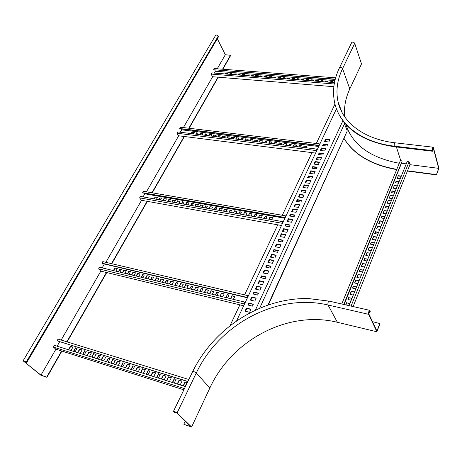 <?xml version="1.0" encoding="UTF-8"?>
<svg xmlns="http://www.w3.org/2000/svg" width="462" height="462" viewBox="0 0 462 462"><rect width="100%" height="100%" fill="white"/><g stroke="black" fill="none" stroke-linecap="round" stroke-linejoin="round"><path stroke-width="0.69" d="M337.376 322.291C288.571 310.135 232.074 339.478 209.852 388.011L191.603 427.003L177.067 412.988L196.269 373.025C219.669 323.348 277.881 293.052 328.008 305.001L337.376 322.291L376.888 331.768L379.983 323.608L372.482 321.633M174.752 411.798L174.469 412.381L173.879 411.717L176.628 412.837L190.979 426.657L184.009 424.393L191.603 427.003M173.423 411.434L192.66 371.627C214.333 327.263 261.706 297.557 308.477 298.562L329.215 301.137C328.084 301.802 327.685 303.095 328.008 305.001L368.63 314.333L376.888 331.768M368.63 314.333C368.37 312.387 368.757 311.059 369.796 310.343L370.322 311.134L370.137 311.602L369.427 310.972M174.469 412.381L173.394 411.492C174.209 411.336 175.433 411.833 177.067 412.988M185.25 421.142L183.807 424.197M369.895 311.076L368.809 313.871L376.946 331.069L379.874 323.36M370.137 311.602L369.126 311.371M341.938 112.26L338.109 102.033C335.678 91.06 337.168 79.926 342.573 68.636L349.803 88.947C345.449 98.273 343.774 107.6 344.779 116.915M407.403 171.055L436.388 174.896L438.9 168.26L433.431 147.632L433.108 147.193L395.131 142.816M344.08 138.612C354.025 154.747 371.558 165.078 396.679 169.606M349.803 88.947L361.509 63.941L354.724 43.353C353.684 41.967 352.662 41.724 351.657 42.62L339.524 67.729M354.724 43.353L342.573 68.636C341.499 67.261 340.459 67.002 339.46 67.856C333.691 79.862 332.149 91.747 334.834 103.511C339.714 124.959 362.196 142.492 394.265 146.154L432.27 150.618C432.114 148.885 432.392 147.748 433.108 147.193M336.683 109.384C344.773 129.672 364.033 142.129 394.456 146.754L394.265 146.154C394.051 144.456 394.334 143.347 395.108 142.81C364.044 139.333 342.538 122.413 338.109 102.033L342.082 112.532M432.27 150.618L432.438 151.23L394.456 146.754M409.967 164.663L438.686 168.341L433.287 148.002L433.044 147.673L432.438 151.23M438.686 168.341L436.388 174.896M407.507 170.796L436.307 174.607M396.783 169.352C371.679 164.888 354.117 154.62 344.109 138.554M399.272 163.265C370.229 157.767 352.408 144.779 345.813 124.301M323.487 153.476L319.155 152.922L318.41 154.504L322.747 155.065L323.487 153.476M312.757 176.536L308.385 175.907L307.617 177.541L311.994 178.182L312.757 176.536M301.674 200.364L297.262 199.648L296.471 201.34L300.883 202.061L301.674 200.364M290.211 225L285.759 224.197L284.938 225.947L289.397 226.755L290.211 225M278.355 250.485L273.868 249.59L273.019 251.397L277.512 252.304L278.355 250.485M325.802 148.504L321.477 147.961L320.316 150.439L324.647 150.987L325.802 148.504M315.148 171.396L310.787 170.784L309.586 173.337L313.958 173.966L315.148 171.396M304.146 195.056L299.74 194.358L298.504 196.997L302.91 197.707L304.146 195.056M292.769 219.508L288.323 218.728L287.046 221.46L291.493 222.251L292.769 219.508M281 244.802L276.519 243.93L275.196 246.754L279.683 247.638L281 244.802M327.685 144.462L323.365 143.936L322.632 145.495L326.952 146.027L327.685 144.462M317.094 167.221L312.734 166.62L311.977 168.237L316.337 168.844L317.094 167.221M306.15 190.737L301.755 190.055L300.976 191.73L305.37 192.417L306.15 190.737M294.843 215.049L290.407 214.281L289.599 216.008L294.04 216.782L294.843 215.049M283.148 240.188L278.673 239.328L277.835 241.112L282.317 241.978L283.148 240.188M329.966 139.547L325.658 139.039L324.515 141.482L328.829 142.001L329.966 139.547M319.45 162.15L315.101 161.567L313.923 164.091L318.272 164.68L319.45 162.15M308.587 185.499L304.204 184.835L302.98 187.445L307.374 188.115L308.587 185.499M297.366 209.632L292.937 208.882L291.672 211.579L296.107 212.335L297.366 209.632M285.753 234.581L281.289 233.743L279.984 236.532L284.453 237.381L285.753 234.581M321.581 157.571L317.238 157.005L316.066 159.511L320.414 160.089L321.581 157.571M310.793 180.769L306.41 180.122L305.197 182.709L309.58 183.368L310.793 180.769M299.642 204.741L295.218 204.008L293.965 206.687L298.388 207.426L299.642 204.741M288.109 229.527L283.651 228.707L282.351 231.474L286.815 232.305L288.109 229.527M276.178 255.168L271.679 254.25L270.339 257.115L274.844 258.044L276.178 255.168M236.746 320.518L336.457 108.795M342.891 120.726L255.48 309.852M256.762 286.094L255.365 289.079L259.915 290.13L261.307 287.133L256.762 286.094L256.976 286.423L255.694 289.16M253.961 292.082L253.06 293.994L257.617 295.062L258.512 293.139L253.961 292.082L254.175 292.4L253.39 294.069M251.651 297.008L250.231 300.04L254.793 301.132L256.208 298.088L251.651 297.008L251.865 297.332L250.56 300.121M248.804 303.078L247.898 305.024L252.471 306.133L253.378 304.181L248.804 303.078L249.024 303.395L248.227 305.099M246.46 308.085L245.022 311.157L249.607 312.289L251.039 309.205L246.46 308.085L246.685 308.397L245.357 311.238M259.292 280.694L257.906 283.662L262.445 284.69L263.831 281.71L259.292 280.694L259.5 281.023L258.229 283.737M269.236 259.465L267.885 262.352L272.395 263.294L273.741 260.401L269.236 259.465L269.438 259.8L268.214 262.422M266.528 265.246L265.662 267.094L270.183 268.058L271.044 266.204L266.528 265.246L266.736 265.581L265.991 267.163M264.299 270.01L262.93 272.932L267.458 273.92L268.82 270.98L264.299 270.01L264.507 270.339L263.259 273.002M261.556 275.866L260.678 277.743L265.211 278.748L266.083 276.865L261.556 275.866L261.763 276.195L261.007 277.812M319.155 152.922L318.722 154.545M323.336 153.806L319.311 153.292M308.385 175.907L307.935 177.587M312.612 176.854L308.552 176.265M297.262 199.648L296.789 201.392M301.53 200.67L297.436 200.006M285.759 224.197L285.262 226.005M290.078 225.289L285.949 224.544M273.868 249.59L273.342 251.467M278.228 250.762L274.064 249.925M321.477 147.961L320.628 150.479M325.646 148.833L321.633 148.331M310.787 170.784L309.904 173.383M315.003 171.72L310.949 171.148M299.74 194.358L298.822 197.049M304.002 195.362L299.913 194.716M288.323 218.728L287.364 221.517M292.631 219.802L288.507 219.075M276.519 243.93L276.715 244.271L275.519 246.818M280.873 245.079L276.715 244.271M323.365 143.936L322.944 145.536M327.529 144.791L323.521 144.306M312.734 166.62L312.295 168.284M316.944 167.544L312.901 166.984M301.755 190.055L301.293 191.776M306.006 191.049L301.929 190.413M290.407 214.281L289.922 216.06M294.704 215.344L290.592 214.628M278.673 239.328L278.159 241.176M283.015 240.465L278.863 239.668M325.658 139.039L324.826 141.522M329.81 139.882L325.814 139.409M315.101 161.567L314.235 164.131M319.3 162.474L315.263 161.931M304.204 184.835L303.297 187.491M308.443 185.811L304.371 185.193M292.937 208.882L291.996 211.631M297.228 209.927L293.116 209.234M281.289 233.743L281.479 234.09L280.307 236.59M285.626 234.869L281.479 234.09M317.238 157.005L316.378 159.552M321.431 157.9L317.4 157.369M306.41 180.122L305.515 182.756M310.643 181.081L306.577 180.48M295.218 204.008L294.282 206.739M299.497 205.041L295.397 204.36M283.651 228.707L282.675 231.531M287.976 229.81L283.835 229.048M271.679 254.25L271.881 254.591L270.663 257.184M276.051 255.44L271.881 254.591M343.809 121.922L344.461 123.856L259.777 307.952M261.192 287.381L256.976 286.423M258.397 293.387L254.175 292.4M256.098 298.331L251.865 297.332M253.263 304.423L249.024 303.395M250.93 309.442L246.685 308.397M263.71 281.964L259.5 281.023M273.62 260.672L269.438 259.8M270.923 266.464L266.736 265.581M268.699 271.24L264.507 270.339M265.968 277.119L261.763 276.195M245.576 311.29L246.904 308.454M248.452 305.157L249.249 303.453M250.785 300.173L252.09 297.384M253.615 294.121L254.395 292.452M255.913 289.206L257.195 286.469M258.454 283.784L259.725 281.069M261.226 277.864L261.983 276.241M263.479 273.054L264.726 270.385M266.21 267.209L266.955 265.627M268.434 262.468L269.658 259.846M270.882 257.23L272.101 254.631M273.562 251.507L274.284 249.971M275.739 246.858L276.929 244.311M278.378 241.222L279.083 239.714M280.526 236.636L281.699 234.13M282.894 231.572L284.055 229.088M285.481 226.045L286.163 224.584M287.583 221.552L288.727 219.115M290.136 216.101L290.806 214.668M292.209 211.665L293.335 209.269M294.502 206.774L295.616 204.395M297.002 201.432L297.655 200.04M299.035 197.083L300.133 194.75M301.507 191.811L302.142 190.448M303.511 187.526L304.585 185.227M305.728 182.79L306.791 180.515M308.148 177.616L308.766 176.299M310.118 173.417L311.163 171.177M312.503 168.312L313.115 167.013M314.449 164.16L315.477 161.96M316.591 159.581L317.613 157.398M318.936 154.574L319.525 153.315M320.842 150.502L321.847 148.36M323.152 145.565L323.729 144.329M325.034 141.545L326.022 139.437M230.186 325.312L239.876 304.856M244.606 294.872L277.783 224.832M282.305 215.286L311.989 152.622M316.314 143.486L334.973 104.089M344.461 123.856L347.274 130.908L268.035 304.833M347.274 130.908L268.451 304.689M183.402 385.966L185.227 382.195L186.867 382.709M156.803 377.593L158.657 373.914L160.216 374.399M131.243 369.536L133.12 365.95L134.598 366.412M177.46 384.095L179.291 380.341L181.993 381.185M151.097 375.791L152.951 372.135L155.527 372.938M125.756 367.81L127.633 364.241L130.093 365.003M172.632 382.576L174.474 378.84L176.08 379.342M146.46 374.33L148.319 370.691L149.844 371.165M121.298 366.406L123.181 362.849L124.625 363.299M166.788 380.734L168.63 377.021L171.281 377.847M140.841 372.563L142.706 368.936L145.235 369.727M115.893 364.703L117.775 361.168L120.189 361.919M161.515 379.071L163.363 375.381L165.985 376.195M135.77 370.963L137.641 367.359L140.148 368.139M184.465 388.577L53.425 347.083L55.781 349.128L183.864 389.83M68.769 349.861L70.68 346.483L72.886 347.17M73.781 351.438L75.693 348.048L77.004 348.458M77.911 352.737L79.822 349.336L82.069 350.034M82.998 354.342L84.904 350.918L86.244 351.334M87.191 355.665L89.097 352.223L91.384 352.939M111.019 363.167L112.907 359.65L115.298 360.395M91.886 357.143L93.786 353.69L96.09 354.406M97.089 358.778L98.984 355.307L100.364 355.74M101.38 360.129L103.274 356.647L105.625 357.38M106.664 361.798L108.553 358.293L109.956 358.731M185.227 382.195L186.931 382.576L185.043 386.486M183.137 385.886L185.031 381.987M158.657 373.914L160.279 374.272L158.362 378.083M156.537 377.506L158.449 373.7M133.12 365.95L134.661 366.291L132.727 370.004M130.965 369.45L132.906 365.742M179.291 380.341L182.057 381.058L180.163 384.95M177.194 384.014L179.089 380.134M152.951 372.135L155.59 372.811L153.673 376.605M150.826 375.704L152.743 371.922M127.633 364.241L130.157 364.882L128.217 368.584M125.473 367.723L127.42 364.033M174.474 378.84L176.143 379.215L174.243 383.085M172.372 382.496L174.272 378.632M148.319 370.691L149.907 371.038L147.984 374.815M146.188 374.243L148.111 370.478M123.181 362.849L124.688 363.184L122.748 366.863M121.015 366.32L122.961 362.641M168.63 377.021L171.344 377.72L169.439 381.572M166.522 380.648L168.428 376.813M142.706 368.936L145.299 369.606L143.37 373.36M140.564 372.476L142.492 368.728M117.775 361.168L120.253 361.798L118.307 365.465M115.61 364.616L117.556 360.961M163.363 375.381L166.049 376.068L164.143 379.903M161.244 378.99L163.155 375.167M137.641 367.359L140.211 368.018L138.277 371.754M135.499 370.876L137.428 367.151M57.121 346.188L59.667 341.764M187.843 381.589L57.045 340.817L58.039 339.091L188.854 379.504M53.425 347.083L54.429 345.345L185.424 386.602M70.68 346.483L72.956 347.06L70.975 350.554M68.474 349.769L70.455 346.281M75.693 348.048L77.067 348.342L75.092 351.853M73.487 351.345L75.462 347.84M79.822 349.336L82.132 349.919L80.157 353.447M77.622 352.65L79.591 349.128M84.904 350.918L86.307 351.218L84.338 354.764M82.71 354.25L84.679 350.71M89.097 352.223L91.447 352.824L89.484 356.381M86.902 355.573L88.871 352.021M112.907 359.65L115.361 360.273L113.409 363.923M110.736 363.08L112.688 359.442M93.786 353.69L96.16 354.29L94.196 357.871M91.597 357.051L93.561 353.482M98.984 355.307L100.427 355.619L98.47 359.217M96.801 358.691L98.764 355.099M103.274 356.647L105.688 357.259L103.731 360.874M101.091 360.042L103.049 356.439M108.553 358.293L110.02 358.61L108.068 362.237M106.376 361.706L108.333 358.085M187.907 381.462L57.045 340.817M118.595 271.829L120.005 269.317L121.292 269.623M141.493 277.315L142.891 274.751L144.242 275.075M165.234 283.01L166.62 280.388L168.035 280.729M122.655 272.799L124.064 270.282L126.27 270.807M145.703 278.326L147.101 275.75L149.399 276.299M169.6 284.055L170.98 281.427L173.389 281.999M127.656 274.001L129.06 271.471L130.371 271.783M150.883 279.568L152.281 276.986L153.655 277.31M174.977 285.343L176.357 282.704L177.801 283.044M131.774 274.988L133.177 272.447L135.424 272.978M155.157 280.59L156.549 277.997L158.893 278.551M179.406 286.405L180.781 283.755L183.235 284.338M113.664 270.645L115.078 268.151L117.25 268.665M136.382 276.091L137.786 273.539L140.05 274.082M159.933 281.739L161.325 279.129L163.687 279.695M244.531 303.984L244.82 302.09L99.538 267.255L98.625 268.826L100.699 271.09L243.688 305.78M230.723 298.712L232.063 295.934L234.748 296.569M225.947 297.563L227.287 294.796L228.886 295.178M220.149 296.177L221.494 293.422L224.128 294.046M215.436 295.045L216.788 292.307L218.353 292.677M209.731 293.676L211.082 290.95L213.669 291.562M184.367 287.595L185.741 284.933L188.213 285.516M204.579 292.44L205.937 289.726L208.501 290.338M199.977 291.337L201.34 288.635L202.858 288.998M194.398 290.003L195.761 287.312L198.279 287.907M189.865 288.912L191.233 286.238L192.723 286.59M120.005 269.317L121.385 269.467L119.877 272.135M118.301 271.754L119.808 269.092M142.891 274.751L144.329 274.913L142.845 277.639M141.21 277.246L142.694 274.526M166.62 280.388L168.122 280.561L166.649 283.35M164.957 282.94L166.43 280.157M124.064 270.282L126.363 270.645L124.861 273.331M122.366 272.73L123.868 270.056M147.101 275.75L149.492 276.137L148.007 278.881M145.42 278.257L146.904 275.525M170.98 281.427L173.475 281.832L172.008 284.632M169.323 283.991L170.796 281.191M129.06 271.471L130.463 271.621L128.967 274.312M127.368 273.931L128.863 271.24M152.281 276.986L153.742 277.148L152.264 279.897M150.6 279.498L152.085 276.755M176.357 282.704L177.887 282.877L176.42 285.689M174.7 285.279L176.166 282.467M133.177 272.447L135.51 272.817L134.02 275.525M131.485 274.919L132.981 272.216M156.549 277.997L158.98 278.39L157.502 281.156M154.874 280.526L156.358 277.766M180.781 283.755L183.322 284.165L181.861 286.994M179.135 286.342L180.602 283.518M115.078 268.151L117.336 268.503L115.835 271.165M113.375 270.576L114.876 267.92M137.786 273.539L140.136 273.914L138.646 276.634M136.099 276.022L137.589 273.313M161.325 279.129L163.779 279.527L162.301 282.305M159.656 281.67L161.134 278.898M102.2 267.896L104.354 263.923M247.187 297.655L102.108 263.392L102.801 261.602L247.863 295.634L247.187 297.655L247.834 296.286L248.025 296.564M248.221 296.154L247.863 295.634M244.82 302.09L243.971 303.886L244.334 304.4M98.625 268.826L243.971 303.886M230.469 298.648L232.063 295.934M231.895 295.697L234.829 296.39L233.408 299.353M225.687 297.505L227.287 294.796M227.113 294.56L228.967 295.004L227.547 297.95M219.889 296.113L221.494 293.422M221.321 293.185L224.214 293.872L222.782 296.806M215.177 294.981L216.788 292.307M216.614 292.071L218.439 292.504L217.007 295.42M209.465 293.613L211.082 290.95M210.909 290.714L213.756 291.389L212.318 294.3M184.095 287.531L185.741 284.933M185.557 284.696L188.3 285.349L186.839 288.19M204.314 292.377L205.937 289.726M205.757 289.495L208.587 290.165L207.143 293.058M199.711 291.274L201.34 288.635M201.161 288.404L202.945 288.825L201.501 291.701M194.132 289.934L195.761 287.312M195.582 287.075L198.365 287.739L196.916 290.604M189.593 288.848L191.233 286.238M191.054 286.001L192.81 286.417L191.355 289.27M247.447 297.794L104.435 264.01M247.026 297.413L101.9 263.161M159.199 199.757L160.198 197.984L161.463 198.204M181.693 203.742L182.681 201.934L184.009 202.165M204.978 207.871L205.954 206.023L207.346 206.266M163.19 200.468L164.189 198.683L166.355 199.064M185.828 204.475L186.81 202.662L189.073 203.055M209.257 208.628L210.233 206.774L212.589 207.19M168.104 201.334L169.098 199.549L170.386 199.775M190.91 205.376L191.897 203.551L193.243 203.788M214.524 209.557L215.494 207.698L216.909 207.946M172.153 202.056L173.146 200.26L175.346 200.647M195.103 206.121L196.084 204.291L198.383 204.689M218.861 210.326L219.831 208.46L222.228 208.882M154.348 198.903L155.353 197.135L157.484 197.505M176.68 202.853L177.668 201.051L179.891 201.444M199.786 206.947L200.768 205.111L203.084 205.521M282.461 223.446L282.738 221.645L140.442 196.437L139.616 197.863L141.436 200.289L281.491 225.502M269 219.207L269.941 217.261L272.557 217.723M264.339 218.382L265.28 216.441L266.84 216.718M258.68 217.383L259.627 215.448L262.197 215.904M254.083 216.568L255.036 214.645L256.56 214.911M248.51 215.581L249.463 213.663L251.986 214.108M223.718 211.186L224.682 209.309L227.102 209.736M243.48 214.691L244.433 212.78L246.939 213.219M238.981 213.894L239.94 211.994L241.424 212.254M233.529 212.924L234.488 211.036L236.948 211.469M229.094 212.139L230.059 210.256L231.514 210.51M160.198 197.984L161.567 198.013L160.464 199.982M158.911 199.705L160.019 197.742M182.681 201.934L184.119 201.969L183.021 203.979M181.416 203.696L182.513 201.686M205.954 206.023L207.45 206.064L206.37 208.114M204.706 207.819L205.792 205.775M164.189 198.683L166.464 198.868L165.356 200.849M162.907 200.416L164.01 198.441M186.81 202.662L189.183 202.858L188.086 204.874M185.551 204.429L186.642 202.414M210.233 206.774L212.693 206.982L211.613 209.043M208.986 208.581L210.071 206.526M169.098 199.549L170.495 199.578L169.392 201.565M167.822 201.288L168.925 199.301M191.897 203.551L193.353 203.592L192.261 205.613M190.633 205.33L191.73 203.303M215.494 207.698L217.019 207.744L215.939 209.812M214.252 209.511L215.332 207.45M173.146 200.26L175.456 200.45L174.359 202.443M171.87 202.004L172.973 200.011M196.084 204.291L198.487 204.493L197.401 206.526M194.825 206.069L195.917 204.037M219.831 208.46L222.338 208.674L221.263 210.753M218.595 210.279L219.669 208.206M155.353 197.135L157.594 197.314L156.479 199.278M154.06 198.851L155.174 196.887M177.668 201.051L180.001 201.247L178.904 203.251M176.397 202.806L177.5 200.808M200.768 205.111L203.193 205.319L202.108 207.357M199.515 206.901L200.6 204.862M143.064 196.899L144.843 193.815L144.421 193.243M284.858 217.7L142.775 192.954L143.411 191.297L285.476 215.835L284.858 217.7L285.441 216.464L285.603 216.77M285.776 216.401L285.476 215.835M282.738 221.645L281.976 223.256L282.282 223.822M139.616 197.863L281.976 223.256M268.751 219.167L269.941 217.261M269.796 217.001L272.655 217.51L271.616 219.675M264.091 218.341L265.28 216.441M265.13 216.187L266.944 216.505L265.898 218.659M258.431 217.336L259.627 215.448M259.477 215.194L262.3 215.69L261.255 217.839M253.834 216.522L255.036 214.645M254.885 214.385L256.664 214.703L255.613 216.84M248.256 215.535L249.463 213.663M249.313 213.409L252.09 213.9L251.039 216.025M223.452 211.14L224.682 209.309M224.52 209.061L227.206 209.529L226.137 211.619M243.22 214.645L244.433 212.78M244.282 212.526L247.043 213.011L245.986 215.13M238.721 213.848L239.94 211.994M239.784 211.74L241.528 212.046L240.471 214.154M233.264 212.878L234.488 211.036M234.332 210.782L237.052 211.261L235.99 213.363M228.829 212.093L230.059 210.256M229.903 210.002L231.618 210.302L230.55 212.399M284.904 218.26L144.843 193.815M284.719 217.44L142.591 192.712M196.136 134.188L196.789 133.033L198.031 133.183M218.208 136.914L218.855 135.736L220.155 135.892M241.02 139.732L241.655 138.531L243.018 138.698M200.058 134.673L200.71 133.512L202.835 133.772M222.262 137.416L222.903 136.232L225.121 136.504M245.207 140.252L245.842 139.045L248.152 139.328M204.88 135.268L205.532 134.101L206.797 134.257M227.246 138.028L227.887 136.844L229.21 137.006M250.358 140.887L250.993 139.674L252.379 139.842M208.853 135.759L209.5 134.586L211.665 134.852M231.347 138.536L231.988 137.347L234.24 137.618M254.602 141.407L255.232 140.194L257.577 140.483M191.378 133.605L192.03 132.45L194.127 132.704M213.294 136.307L213.941 135.135L216.118 135.401M235.938 139.102L236.573 137.907L238.842 138.184M316.661 150.826L316.926 149.105L177.708 131.913L176.958 133.218L178.563 135.77L315.598 153.078M303.546 147.453L304.158 146.188L306.704 146.5M299.001 146.893L299.613 145.634L301.132 145.819M293.486 146.211L294.098 144.958L296.61 145.264M289.004 145.657L289.622 144.41L291.112 144.589M283.564 144.987L284.182 143.74L286.648 144.046M259.349 141.996L259.979 140.777L262.341 141.066M278.655 144.381L279.273 143.139L281.722 143.439M274.266 143.838L274.89 142.602L276.34 142.781M268.936 143.18L269.56 141.95L271.962 142.244M264.605 142.643L265.234 141.418L266.655 141.591M196.789 133.033L198.158 132.958L197.378 134.344M195.859 134.153L196.639 132.773M218.855 135.736L220.276 135.666L219.508 137.075M217.937 136.879L218.705 135.476M241.655 138.531L243.139 138.467L242.383 139.899M240.754 139.697L241.516 138.265M200.71 133.512L202.962 133.547L202.189 134.939M199.78 134.638L200.554 133.252M222.903 136.232L225.242 136.273L224.474 137.688M221.991 137.381L222.759 135.972M245.842 139.045L248.273 139.091L247.517 140.535M244.941 140.217L245.697 138.779M205.532 134.101L206.918 134.032L206.144 135.424M204.602 135.233L205.376 133.841M227.887 136.844L229.331 136.775L228.569 138.196M226.975 137.999L227.737 136.579M250.993 139.674L252.5 139.611L251.744 141.054M250.098 140.852L250.849 139.409M209.5 134.586L211.787 134.627L211.013 136.024M208.576 135.724L209.35 134.327M231.988 137.347L234.361 137.393L233.599 138.814M231.081 138.502L231.843 137.081M255.232 140.194L257.698 140.246L256.947 141.701M254.343 141.378L255.093 139.928M192.03 132.45L194.254 132.484L193.474 133.859M191.095 133.57L191.874 132.19M213.941 135.135L216.245 135.175L215.471 136.579M213.017 136.273L213.791 134.875M236.573 137.907L238.97 137.953L238.207 139.385M235.672 139.074L236.428 137.641M180.29 132.236L181.676 129.822L181.121 128.927M318.838 145.576L179.833 128.771L180.423 127.217L319.404 143.855L318.722 145.299L319.363 144.462L319.508 144.791M319.664 144.456L319.404 143.855M316.926 149.105L316.239 150.566L316.505 151.161M176.958 133.218L316.239 150.566M303.309 147.424L304.158 146.188M304.031 145.917L306.82 146.258L306.098 147.765M298.758 146.864L299.613 145.634M299.486 145.363L301.253 145.576L300.525 147.078M293.243 146.183L294.098 144.958M293.971 144.687L296.725 145.022L295.998 146.518M288.756 145.628L289.622 144.41M289.489 144.138L291.233 144.352L290.5 145.842M283.316 144.953L284.182 143.74M284.055 143.474L286.769 143.803L286.03 145.287M259.09 141.961L259.979 140.777M259.84 140.506L262.462 140.829L261.711 142.284M278.401 144.346L279.273 143.139M279.146 142.868L281.837 143.203L281.104 144.681M274.012 143.803L274.89 142.602M274.751 142.331L276.455 142.544L275.716 144.017M268.682 143.145L269.56 141.95M269.427 141.684L272.083 142.007L271.344 143.474M264.351 142.614L265.234 141.418M265.096 141.153L266.776 141.355L266.031 142.822M318.711 146.477L181.676 129.822M318.722 145.299L179.678 128.517M395.495 182.773L396.084 181.312L399.041 181.728M385.366 207.744L385.989 206.208L388.975 206.676M374.878 233.593L375.531 231.988L378.551 232.513M393.295 188.196L394.294 185.73L397.256 186.151M383.09 213.352L384.13 210.782L387.121 211.261M372.522 239.403L373.608 236.723L376.634 237.26M391.481 192.66L392.088 191.17L395.056 191.603M381.214 217.972L381.849 216.412L384.846 216.903M370.582 244.19L371.246 242.556L374.278 243.104M389.252 198.152L390.269 195.645L393.243 196.096M378.909 223.66L379.966 221.05L382.969 221.552M368.191 250.081L369.294 247.355L372.332 247.921M397.28 178.372L398.261 175.947L401.207 176.351M387.214 203.182L388.236 200.658L391.216 201.114M376.796 228.869L377.864 226.236L380.873 226.75M353.118 306.56L409.967 164.651L409.089 161.787L407.184 161.544L349.047 305.636M345.94 304.932L346.771 302.893L349.873 303.592M348.134 299.526L348.862 297.724L351.963 298.412M350.219 294.381L351.409 291.458L354.498 292.128M352.754 288.138L353.47 286.371L356.554 287.029M354.81 283.062L355.977 280.191L359.055 280.832M366.002 255.48L367.117 252.731L370.16 253.309M357.08 277.466L358.235 274.619L361.307 275.248M359.563 271.356L360.256 269.641L363.323 270.258M361.573 266.395L362.71 263.6L365.765 264.2M364.016 260.372L364.697 258.691L367.752 259.28M398.446 183.189L395.293 182.744L396.084 181.312M395.992 181.029L399.145 181.474M388.351 208.212L385.164 207.709L385.989 206.208M385.886 205.937L389.073 206.433M377.899 234.124L374.676 233.558L375.531 231.988M375.421 231.716L378.644 232.282M396.257 188.623L393.098 188.167L394.294 185.73M394.196 185.453L397.355 185.903M386.088 213.837L382.888 213.317L384.13 210.782M384.032 210.51L387.22 211.018M375.548 239.945L372.32 239.368L373.608 236.723M373.504 236.457L376.726 237.029M394.45 193.099L391.285 192.631L392.088 191.17M391.99 190.887L395.154 191.355M384.217 218.468L381.017 217.943L381.849 216.412M381.745 216.141L384.944 216.666M373.614 244.745L370.38 244.155L371.246 242.556M371.136 242.29L374.37 242.879M392.232 198.602L389.056 198.123L390.269 195.645M390.171 195.368L393.341 195.848M381.918 224.168L378.707 223.625L379.966 221.05M379.862 220.778L383.067 221.315M371.229 250.652L367.989 250.046L369.294 247.355M369.184 247.095L372.424 247.696M400.231 178.777L397.083 178.344L398.261 175.947M398.169 175.664L401.311 176.091M390.194 203.644L387.017 203.153L388.236 200.658M388.138 200.381L391.32 200.866M379.81 229.395L376.594 228.834L377.864 226.236M377.76 225.97L380.971 226.519M344.121 304.516L401.536 163.103L406.231 163.9M341.776 303.984L400.329 160.678L402.217 160.915L343.78 304.441M343.994 304.487L402.217 160.915M351.068 306.092L409.089 161.787M346.771 302.893L349.953 303.39M345.732 304.885L346.644 302.645M348.862 297.724L352.044 298.209M351.236 300.219L347.926 299.48L348.741 297.476M351.409 291.458L354.579 291.92M353.315 295.056L350.017 294.334L351.287 291.204M353.47 286.371L356.641 286.815M355.838 288.796L352.546 288.092L353.349 286.117M355.977 280.191L359.141 280.625M357.894 283.714L354.608 283.021L355.856 279.937M367.117 252.731L370.253 253.084M369.046 256.063L365.794 255.44L367.001 252.471M358.235 274.619L361.394 275.034M360.158 278.101L356.878 277.425L358.119 274.364M360.256 269.641L363.409 270.039M362.63 271.979L359.355 271.315L360.141 269.381M362.71 263.6L365.852 263.981M364.633 267.001L361.371 266.355L362.595 263.34M364.697 258.691L367.839 259.055M367.071 260.966L363.813 260.331L364.587 258.425M229.903 74.318L230.267 73.672L231.491 73.77M251.565 76.039L251.929 75.381L253.205 75.485M273.92 77.818L274.272 77.148L275.606 77.258M233.755 74.625L234.118 73.978L236.209 74.139M255.538 76.357L255.896 75.699L258.067 75.872M278.014 78.147L278.367 77.472L280.63 77.651M238.49 75L238.848 74.347L240.096 74.446M260.424 76.744L260.782 76.086L262.081 76.184M283.056 78.546L283.408 77.87L284.765 77.98M242.388 75.312L242.746 74.659L244.872 74.827M264.443 77.067L264.801 76.403L267.007 76.576M287.208 78.881L287.56 78.199L289.853 78.384M225.225 73.949L225.595 73.302L227.65 73.464M246.743 75.658L247.101 75L249.243 75.173M268.942 77.425L269.294 76.756L271.517 76.935M334.476 82.64L211.81 72.88L211.122 74.076L212.526 76.721L333.847 86.712M330.573 82.328L330.908 81.63L332.392 81.745M325.19 81.901L325.531 81.202L327.98 81.399M320.819 81.555L321.159 80.856L322.615 80.971M315.511 81.127L315.852 80.44L318.26 80.631M291.851 79.245L292.198 78.569L294.513 78.754M310.718 80.746L311.059 80.059L313.45 80.249M306.427 80.405L306.774 79.718L308.194 79.834M301.224 79.995L301.571 79.308L303.921 79.493M296.991 79.655L297.337 78.973L298.729 79.083M230.267 73.672L231.629 73.522L231.127 74.417M229.631 74.295L230.134 73.406M251.929 75.381L253.338 75.237L252.841 76.143M251.299 76.022L251.796 75.115M274.272 77.148L275.739 77.004L275.248 77.928M273.66 77.801L274.145 76.877M234.118 73.978L236.348 73.891L235.845 74.792M233.483 74.601L233.986 73.706M255.896 75.699L258.206 75.618L257.709 76.53M255.272 76.34L255.769 75.427M278.367 77.472L280.763 77.397L280.278 78.326M277.76 78.124L278.245 77.2M238.848 74.347L240.228 74.203L239.732 75.098M238.219 74.983L238.715 74.082M260.782 76.086L262.214 75.935L261.723 76.848M260.158 76.727L260.655 75.814M283.408 77.87L284.898 77.726L284.413 78.655M282.802 78.528L283.287 77.599M242.746 74.659L245.01 74.578L244.508 75.479M242.117 75.289L242.614 74.388M264.801 76.403L267.146 76.322L266.655 77.241M264.183 77.044L264.674 76.126M287.56 78.199L289.986 78.124L289.507 79.06M286.954 78.858L287.439 77.922M225.595 73.302L227.789 73.221L227.287 74.111M224.954 73.926L225.456 73.036M247.101 75L249.382 74.925L248.885 75.826M246.477 75.635L246.974 74.734M269.294 76.756L271.656 76.68L271.165 77.599M268.682 77.402L269.173 76.484M214.333 73.077L215.39 71.24L214.801 70.109M335.198 79.424L213.611 69.762L214.299 68.572L335.631 77.83M211.122 74.076L334.228 83.98M330.336 82.311L330.908 81.63M330.804 81.347L332.519 81.479L332.057 82.444M324.953 81.884L325.531 81.202M325.421 80.919L328.107 81.133L327.639 82.097M320.576 81.531L321.159 80.856M321.05 80.579L322.747 80.711L322.274 81.67M315.269 81.11L315.852 80.44M315.742 80.157L318.387 80.365L317.92 81.324M291.597 79.227L292.198 78.569M292.082 78.292L294.646 78.494L294.167 79.429M310.47 80.729L311.059 80.059M310.949 79.782L313.577 79.99L313.103 80.937M306.185 80.388L306.774 79.718M306.658 79.441L308.321 79.574L307.848 80.521M300.976 79.972L301.571 79.308M301.455 79.031L304.054 79.233L303.574 80.18M296.743 79.637L297.337 78.973M297.222 78.696L298.862 78.829L298.383 79.764M334.915 80.579L215.39 71.24M335.268 79.152L213.611 69.762M61.619 350.981L46.697 377.108L40.974 375.144L23.793 361.371L26.172 362.173C24.723 361.192 23.701 360.747 23.1 360.828L40.887 375.225L46.939 377.304L61.914 351.074M26.172 362.173L218.208 36.186C217.273 35.025 216.407 34.748 215.615 35.343L23.117 360.799M217.319 38.721L225.317 54.718L230.752 55.336L222.823 69.225M218.208 36.186L218.486 36.746L26.692 362.589M67.146 341.909L106.739 272.557M111.792 263.71L147.384 201.363M152.258 192.821L184.407 136.509M189.12 128.257L218.272 77.194M40.974 375.144L55.919 349.168M61.163 340.055L100.82 271.119M105.885 262.324L141.557 200.312M146.442 191.817L178.678 135.788M183.402 127.576L212.653 76.732M217.221 68.798L225.317 54.718M230.619 55.07L222.545 69.202M217.995 77.171L188.837 128.228M184.124 136.475L151.975 192.775M147.095 201.311L111.498 263.64M106.451 272.488L66.851 341.816M209.852 388.011L196.269 373.025C194.71 371.835 193.503 371.367 192.66 371.627M174.186 411.648L174.035 411.965M433.287 148.002L432.732 147.938M396.402 146.985L400.779 160.736M23.966 361.07L23.793 361.371M329.198 301.132L369.796 310.343"/></g></svg>
